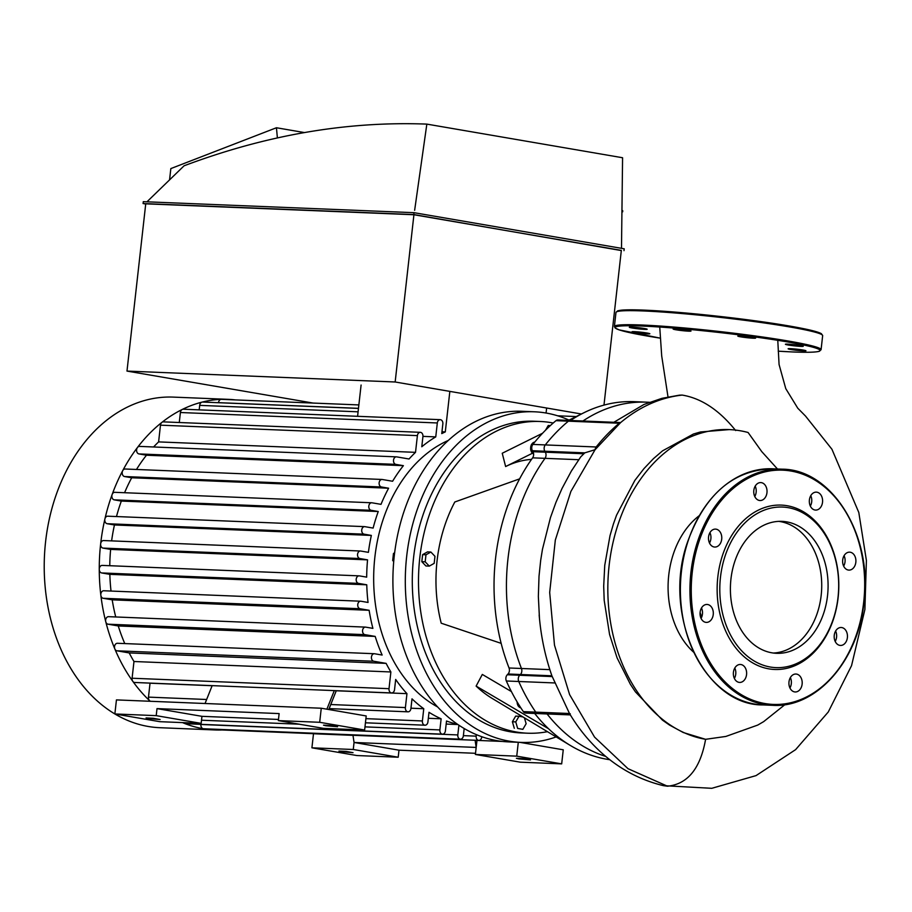 <?xml version="1.0" encoding="UTF-8"?>
<svg xmlns="http://www.w3.org/2000/svg" width="912" height="912" viewBox="0 0 912 912"><rect width="100%" height="100%" fill="white"/><g stroke="black" fill="none" stroke-linecap="round" stroke-linejoin="round"><path stroke-width="1.37" d="M835.62 631.047A8.983 6.635 -87.7 0 1 835.198 641.455M846.165 630.967A8.983 6.635 92.3 0 0 841.183 627.502A8.983 6.635 92.3 0 0 834.184 636.2A8.983 6.635 92.3 0 0 840.454 645.445A8.983 6.635 92.3 0 0 846.667 640.543A8.983 6.635 92.3 0 0 846.165 630.967M790.362 677.582A8.983 6.635 -87.7 0 1 791.308 683.681A8.983 6.635 -87.7 0 1 789.94 687.979M802.127 684.125A8.983 6.635 92.3 0 0 795.925 674.025A8.983 6.635 92.3 0 0 788.926 682.723A8.983 6.635 92.3 0 0 795.196 691.969A8.983 6.635 92.3 0 0 802.127 684.125M734.798 668.029A8.983 6.635 -87.7 0 1 734.377 678.425M743.93 680.546A8.983 6.635 92.3 0 0 746.358 670.673A8.983 6.635 92.3 0 0 740.362 664.472A8.983 6.635 92.3 0 0 733.362 673.181A8.983 6.635 92.3 0 0 739.632 682.427A8.983 6.635 92.3 0 0 743.93 680.546M701.488 608.008A8.983 6.635 -87.7 0 1 701.066 618.404M705.683 622.326A8.983 6.635 92.3 0 0 706.31 622.394A8.983 6.635 92.3 0 0 713.309 613.696A8.983 6.635 92.3 0 0 707.039 604.451A8.983 6.635 92.3 0 0 700.074 612.727A8.983 6.635 92.3 0 0 705.683 622.326M709.935 532.665A8.983 6.635 -87.7 0 1 709.513 543.062M709.775 543.586A8.983 6.635 92.3 0 0 714.769 547.052A8.983 6.635 92.3 0 0 721.768 538.354A8.983 6.635 92.3 0 0 715.498 529.108A8.983 6.635 92.3 0 0 709.285 534.01A8.983 6.635 92.3 0 0 709.775 543.586M755.204 486.142A8.983 6.635 -87.7 0 1 754.771 496.538M753.825 490.428A8.983 6.635 92.3 0 0 760.027 500.528A8.983 6.635 92.3 0 0 767.026 491.83A8.983 6.635 92.3 0 0 760.756 482.585A8.983 6.635 92.3 0 0 753.825 490.428M810.757 495.683A8.983 6.635 -87.7 0 1 810.335 506.08M812.022 494.008A8.983 6.635 92.3 0 0 809.594 503.88A8.983 6.635 92.3 0 0 815.59 510.082A8.983 6.635 92.3 0 0 822.59 501.372A8.983 6.635 92.3 0 0 816.32 492.138A8.983 6.635 92.3 0 0 812.022 494.008M844.079 555.716A8.983 6.635 -87.7 0 1 843.657 566.113M850.269 552.227A8.983 6.635 92.3 0 0 849.631 552.159A8.983 6.635 92.3 0 0 842.631 560.857A8.983 6.635 92.3 0 0 848.901 570.103A8.983 6.635 92.3 0 0 855.878 561.826A8.983 6.635 92.3 0 0 850.269 552.227M838.128 597.611A82.251 60.796 92.3 0 0 755.82 511.472A82.251 60.796 92.3 0 0 739.974 652.741A82.251 60.796 92.3 0 0 838.128 597.611M838.014 597.428A80.359 59.405 92.3 0 0 757.598 513.274A80.359 59.405 92.3 0 0 742.117 651.293A80.359 59.405 92.3 0 0 838.014 597.428M821.176 595.365A66.029 48.815 92.3 0 0 778.745 521.356A66.029 48.815 92.3 0 1 780.227 521.584A66.029 48.815 92.3 0 1 821.609 590.064A66.029 48.815 92.3 0 1 773.387 653.038A66.029 48.815 92.3 0 0 821.176 595.365M827.537 595.627A66.029 48.815 92.3 0 0 781.926 521.356A66.029 48.815 92.3 0 0 730.466 585.344A66.029 48.815 92.3 0 0 776.568 653.311A66.029 48.815 92.3 0 0 827.537 595.627M649.424 402.283L646.608 402.169A179.618 132.787 92.3 0 0 582.973 420.968A179.618 132.787 -87.7 0 1 646.608 402.169L634.205 401.668A179.618 132.787 -87.7 0 0 583.965 412.714A179.618 132.787 -87.7 0 0 570.57 420.466M519.612 478.868L454.814 501.988A132.354 97.846 -87.7 0 0 441.214 623.204L501.155 643.359A179.618 132.787 -87.7 0 1 519.612 478.868A179.618 132.787 -87.7 0 1 532.619 457.835A4.731 3.5 92.3 0 0 532.95 451.691L532.414 450.722A4.731 3.5 -87.7 0 1 532.882 444.418A189.069 139.775 -87.7 0 1 555.989 420.66L568.393 421.173A189.069 139.775 92.3 0 0 545.285 444.919A4.731 3.5 92.3 0 0 544.817 451.235L545.353 452.192A4.731 3.5 -87.7 0 1 545.023 458.337A179.618 132.787 92.3 0 0 521.447 668.485A4.731 3.5 -87.7 0 1 520.421 674.515L519.692 675.256A4.731 3.5 92.3 0 0 518.746 681.492A189.069 139.775 92.3 0 0 535.754 712.135A4.731 3.5 92.3 0 0 538.148 713.594A4.731 3.5 -87.7 0 1 535.754 712.135A189.069 139.775 -87.7 0 1 518.746 681.492A4.731 3.5 -87.7 0 1 519.692 675.256L520.421 674.515A4.731 3.5 92.3 0 0 521.447 668.485A179.618 132.787 -87.7 0 1 545.023 458.337A4.731 3.5 92.3 0 0 545.353 452.192L544.817 451.235A4.731 3.5 -87.7 0 1 545.285 444.919A189.069 139.775 -87.7 0 1 568.393 421.173A4.731 3.5 -87.7 0 1 570.353 420.455A4.731 3.5 92.3 0 0 568.393 421.173L619.282 423.236A4.731 3.5 -87.7 0 1 620.627 422.575L595.08 449.707L584.786 452.854L580.705 456.912L571.3 471.173L562.02 488.501L555.967 502.33L550.46 517.583L542.458 549.309L540.679 560.401L539.015 576.259L538.354 596.448L539.471 618.484M777.48 468.996L761.737 451.588L748.091 432.493A155.576 115.003 92.3 0 0 740.213 430.76A155.576 115.003 92.3 0 0 729.235 429.598A155.576 115.003 92.3 0 0 608.429 572.918A155.576 115.003 92.3 0 0 705.603 739.313C700.382 768.531 687.671 784.16 667.481 786.212L627.992 768.679L594.556 737.101L569.612 694.625L554.485 645.149L549.685 592.435L555.328 540.041L570.878 491.454L595.08 449.707A4.731 3.5 -87.7 0 1 596.174 446.983A189.069 139.775 -87.7 0 1 619.282 423.236M572.166 469.748L571.3 471.173M551.999 676.066L569.498 713.503L570.296 713.822M555.989 420.66A4.731 3.5 -87.7 0 1 557.95 419.953L620.627 422.575C639.586 406.763 660.094 397.598 682.153 395.078L679.337 395.17M547.075 713.959A179.618 132.787 92.3 0 0 605.762 756.447A179.618 132.787 -87.7 0 1 547.075 713.959M699.094 515.793A80.119 59.234 92.3 0 0 693.542 652.126M784.936 704.645L763.663 721.631L757.724 725.086L725.861 736.44L705.603 739.313L683.259 732.518L669.476 725.04L662.488 720.149L635.459 691.912L630.363 684.274L617.082 657.883L609.569 634.478L604.189 600.313L603.698 586.211L604.747 565.315L610.014 535.64L613.434 523.921L616.569 515.155L634.877 480.362L643.986 468.597L653.482 458.622L662.591 450.813L693.428 434.032L700.45 431.969L729.235 429.598M710.437 540.93A66.029 48.815 92.3 0 0 709.297 542.583M700.097 612.419A66.029 48.815 92.3 0 0 701.693 617.093M735.676 430.555C719.215 410.081 701.374 398.259 682.153 395.078M797.407 350.413A8.983 0.581 -173.6 0 0 805.957 350.789A8.983 0.581 -173.6 0 0 797.099 349.216A8.983 0.581 -173.6 0 0 788.116 348.783A8.983 0.581 -173.6 0 0 797.407 350.413M800.907 346.389A8.983 0.581 -173.6 0 0 803.267 346.264A8.983 0.581 -173.6 0 0 794.409 344.69A8.983 0.581 -173.6 0 0 785.414 344.257A8.983 0.581 -173.6 0 0 791.069 345.443A8.983 0.581 -173.6 0 0 800.907 346.389M755.638 338.056A8.983 0.581 -173.6 0 0 746.563 336.482A8.983 0.581 -173.6 0 0 737.797 336.072A8.983 0.581 -173.6 0 0 746.654 337.657A8.983 0.581 -173.6 0 0 755.638 338.078A8.983 0.581 -173.6 0 0 755.638 338.056M688.104 330.281A8.983 0.581 -173.6 0 0 678.505 329.095A8.983 0.581 -173.6 0 0 673.136 329.027A8.983 0.581 -173.6 0 0 681.994 330.611A8.983 0.581 -173.6 0 0 690.988 331.033A8.983 0.581 -173.6 0 0 688.104 330.281M637.876 327.625A8.983 0.581 -173.6 0 0 629.314 327.248A8.983 0.581 -173.6 0 0 638.183 328.822A8.983 0.581 -173.6 0 0 647.167 329.255A8.983 0.581 -173.6 0 0 637.876 327.625M634.364 331.649A8.983 0.581 -173.6 0 0 632.016 331.774A8.983 0.581 -173.6 0 0 640.874 333.347A8.983 0.581 -173.6 0 0 649.857 333.781A8.983 0.581 -173.6 0 0 644.214 332.595A8.983 0.581 -173.6 0 0 634.364 331.649M517.663 728.449L522.861 729.338L517.663 728.449L515.759 721.905L519.031 716.262L522.941 716.935M514.3 728.312L512.384 721.768L515.759 721.905M512.384 721.768L515.668 716.125L519.031 716.262M524.423 717.824L526.133 723.695L522.861 729.338M545.536 430.19L548.26 425.494L550.346 425.585M393.79 560.538L392.684 560.492L393.699 561.564M394.634 552.809L393.471 553.459L392.684 560.492M394.543 553.504L393.471 553.459M425.186 561.815L425.984 554.781L430.874 552.034L434.967 556.331L434.18 563.365L429.29 566.113L425.186 561.815L421.823 561.678L422.609 554.644L425.984 554.781M422.609 554.644L427.5 551.897L430.874 552.034M421.823 561.678L425.915 565.976L429.29 566.113M609.809 759.707A179.618 132.787 -87.7 0 1 570.342 745.457A179.618 132.787 -87.7 0 1 548.522 728.711L476.121 686.086L482.311 674.435L511.393 691.558M570.342 745.457L492.195 698.432A132.354 97.846 -87.7 0 1 476.121 686.086M548.522 728.711A179.618 132.787 -87.7 0 1 534.671 713.446M540.417 712.603A4.731 3.5 -87.7 0 1 538.148 713.594L525.745 713.093A4.731 3.5 -87.7 0 1 523.351 711.622A189.069 139.775 -87.7 0 1 506.342 680.99A4.731 3.5 -87.7 0 1 507.289 674.755L508.018 674.002A4.731 3.5 92.3 0 0 509.044 667.983A179.618 132.787 -87.7 0 1 501.155 643.359M531.514 459.386A118.172 87.358 92.3 0 0 505.624 466.545L502.238 453.253L542.549 433.257M505.624 466.545L532.46 453.241M568.507 420.386L583.965 412.714M556.16 736.919A165.437 122.299 -87.7 0 1 520.946 742.402A165.437 122.299 -87.7 0 1 406.684 556.309A165.437 122.299 -87.7 0 1 534.398 411.791A165.437 122.299 -87.7 0 1 569.042 420.113M547.462 731.686A155.986 115.311 -87.7 0 1 527.535 733.202L521.333 732.952A155.986 115.311 -87.7 0 1 413.592 557.494A155.986 115.311 -87.7 0 1 534.01 421.241L540.212 421.492A155.986 115.311 -87.7 0 1 553.208 423.02M520.946 742.402L508.543 741.889A165.437 122.299 -87.7 0 1 394.28 555.807A165.437 122.299 -87.7 0 1 521.995 411.289L534.398 411.791M527.535 733.202A155.986 115.311 -87.7 0 1 419.794 557.745A155.986 115.311 -87.7 0 1 540.212 421.492M361.095 385.035L357.584 416.305M449.844 391.385L445.295 431.9L441.967 431.764M546.071 413.033L546.641 408.017M395.876 464.379L403.389 465.667L146.467 455.225L138.955 453.925L395.876 464.379A3.785 2.793 92.3 0 1 393.505 460.332A3.785 2.793 92.3 0 1 396.446 456.855A3.785 2.793 92.3 0 1 396.709 456.878L409.043 458.998A151.255 111.823 -87.7 0 1 415.519 452.341L417.4 435.617A3.785 2.793 -87.7 0 1 420.318 432.322A3.785 2.793 -87.7 0 1 422.929 436.574L421.789 446.766A151.255 111.823 -87.7 0 1 435.754 436.894L437.315 422.963A3.785 2.793 -87.7 0 1 440.234 419.668A3.785 2.793 -87.7 0 1 442.844 423.92L441.761 433.599A151.255 111.823 -87.7 0 1 445.295 431.9M381.478 486.985L388.615 488.216L131.704 477.763L124.568 476.543L381.478 486.985A3.785 2.793 92.3 0 1 379.118 482.95A3.785 2.793 92.3 0 1 382.06 479.461A3.785 2.793 92.3 0 1 382.322 479.495L392.593 481.251A151.255 111.823 -87.7 0 1 403.389 465.667M371.15 510.298L378.252 511.518L121.33 501.064L114.228 499.844L371.15 510.298A3.785 2.793 92.3 0 1 368.79 506.251A3.785 2.793 92.3 0 1 371.72 502.774A3.785 2.793 92.3 0 1 371.993 502.797L381.011 504.347A151.255 111.823 -87.7 0 1 388.615 488.216M364.082 534.17L371.355 535.424L114.445 524.97L107.16 523.716L364.082 534.17A3.785 2.793 92.3 0 1 361.722 530.123A3.785 2.793 92.3 0 1 364.652 526.634A3.785 2.793 92.3 0 1 364.925 526.669L373.122 528.082A151.255 111.823 -87.7 0 1 378.252 511.518M390.883 671.962L389.014 688.685A3.785 2.793 92.3 0 0 391.624 692.938L134.702 682.484A3.785 2.793 -87.7 0 1 132.833 681.378A3.785 2.793 -87.7 0 1 132.092 678.232L133.973 661.508L390.883 671.962A151.255 111.823 -87.7 0 1 386.118 663.377L373.783 661.257A3.785 2.793 -87.7 0 1 371.423 657.21A3.785 2.793 -87.7 0 1 374.365 653.722A3.785 2.793 -87.7 0 1 374.627 653.756L382.151 655.044A151.255 111.823 -87.7 0 1 375.185 636.416L364.914 634.649A3.785 2.793 -87.7 0 1 362.554 630.602A3.785 2.793 -87.7 0 1 365.495 627.114A3.785 2.793 -87.7 0 1 365.758 627.148L372.894 628.368A151.255 111.823 -87.7 0 1 369.132 610.288L360.103 608.737A3.785 2.793 -87.7 0 1 357.743 604.69A3.785 2.793 -87.7 0 1 360.685 601.213A3.785 2.793 -87.7 0 1 360.947 601.236L368.049 602.456A151.255 111.823 -87.7 0 1 366.761 584.797L358.553 583.384A3.785 2.793 -87.7 0 1 356.193 579.337A3.785 2.793 -87.7 0 1 359.134 575.86A3.785 2.793 -87.7 0 1 359.396 575.882L366.681 577.136A151.255 111.823 -87.7 0 1 367.559 559.854L359.921 558.532A3.785 2.793 -87.7 0 1 357.55 554.496A3.785 2.793 -87.7 0 1 360.491 551.008A3.785 2.793 -87.7 0 1 360.753 551.042L368.402 552.353A151.255 111.823 -87.7 0 1 371.355 535.424M391.624 692.938A3.785 2.793 92.3 0 0 394.543 689.632L395.683 679.44A151.255 111.823 -87.7 0 0 406.957 693.656L405.395 707.575A3.785 2.793 92.3 0 0 408.006 711.827A3.785 2.793 92.3 0 0 410.924 708.521L412.007 698.843A151.255 111.823 -87.7 0 0 423.761 708.727L422.393 720.959A3.785 2.793 92.3 0 0 425.003 725.211A3.785 2.793 92.3 0 0 427.922 721.905L429.005 712.283A151.255 111.823 -87.7 0 0 441.134 718.804L439.88 729.919A3.785 2.793 92.3 0 0 442.491 734.171A3.785 2.793 92.3 0 0 445.409 730.865L446.515 721.004A151.255 111.823 -87.7 0 0 457.448 724.242M458.907 725.234L457.813 734.935A3.785 2.793 -87.7 0 0 460.435 739.187A3.785 2.793 -87.7 0 0 463.353 735.893L464.174 728.54M481.753 736.725L481.707 737.101A3.785 2.793 -87.7 0 1 478.789 740.407A3.785 2.793 -87.7 0 1 476.178 736.155L476.349 734.639M437.521 706.891A141.805 104.834 -87.7 0 1 374.855 557.278A141.805 104.834 -87.7 0 1 448.362 440.405M442.491 734.171L185.581 723.718A3.785 2.793 -87.7 0 1 184.885 723.581A3.785 2.793 -87.7 0 1 183.734 722.657M428.321 718.28L441.134 718.804M446.173 724.06L457.858 724.527M460.435 739.187L203.513 728.745A3.785 2.793 -87.7 0 1 203.239 728.711A3.785 2.793 -87.7 0 1 200.902 724.493L200.914 724.345M150.56 701.282A3.785 2.793 -87.7 0 1 149.591 700.701A3.785 2.793 -87.7 0 1 148.474 697.121L150.035 683.202L212.131 685.721M336.254 690.772L406.957 693.656M410.959 708.202L423.761 708.727M386.118 663.377L129.208 652.924L116.873 650.803A3.785 2.793 -87.7 0 1 114.855 648.979A3.785 2.793 -87.7 0 1 114.912 645.137A3.785 2.793 -87.7 0 1 117.443 643.279A3.785 2.793 -87.7 0 1 117.716 643.302M133.973 661.508A151.255 111.823 -87.7 0 1 129.208 652.924M150.184 701.271A165.437 122.299 -87.7 0 1 149.591 700.701A165.437 122.299 -87.7 0 1 132.833 681.378A165.437 122.299 -87.7 0 1 114.855 648.979A165.437 122.299 -87.7 0 1 105.769 621.756A3.785 2.793 -87.7 0 1 108.574 616.672A3.785 2.793 -87.7 0 1 108.847 616.694M221.958 729.965A165.437 122.299 -87.7 0 1 214.924 729.953A165.437 122.299 -87.7 0 1 203.239 728.711A165.437 122.299 -87.7 0 1 184.885 723.581A165.437 122.299 -87.7 0 1 182.503 722.6M218.492 402.705L218.504 402.648A3.785 2.793 -87.7 0 1 221.263 399.342A3.785 2.793 -87.7 0 1 221.422 399.342L358.861 404.928M222.038 729.965A3.785 2.793 -87.7 0 1 221.878 729.953A3.785 2.793 -87.7 0 1 220.544 729.429M415.519 452.341L158.608 441.898L160.478 425.174A3.785 2.793 -87.7 0 1 161.88 422.393A3.785 2.793 -87.7 0 1 163.396 421.868L420.318 432.322M435.754 436.894L422.951 436.369M179.276 422.507L180.394 412.52A3.785 2.793 -87.7 0 1 182.263 409.442A3.785 2.793 -87.7 0 1 183.312 409.214L440.234 419.668M199.192 409.864L199.694 405.373A3.785 2.793 -87.7 0 1 202.019 402.124A3.785 2.793 -87.7 0 1 202.612 402.067L358.473 408.405M153.581 446.971A151.255 111.823 -87.7 0 1 158.608 441.898M138.955 453.925A3.785 2.793 -87.7 0 1 136.709 451.394A3.785 2.793 -87.7 0 1 137.45 447.507A165.437 122.299 -87.7 0 1 161.88 422.393A165.437 122.299 -87.7 0 1 182.263 409.442A165.437 122.299 -87.7 0 1 202.019 402.124A165.437 122.299 -87.7 0 1 221.263 399.342A165.437 122.299 -87.7 0 1 228.376 399.353A165.437 122.299 -87.7 0 1 235.376 399.912M124.568 476.543A3.785 2.793 -87.7 0 1 122.721 470.638A165.437 122.299 -87.7 0 1 137.45 447.507A3.785 2.793 -87.7 0 1 139.525 446.401A3.785 2.793 -87.7 0 1 139.798 446.424M107.16 523.716A3.785 2.793 -87.7 0 1 104.914 518.928A3.785 2.793 -87.7 0 1 107.73 516.192A3.785 2.793 -87.7 0 1 108.004 516.215M114.228 499.844A3.785 2.793 -87.7 0 1 112.142 494.498A165.437 122.299 -87.7 0 1 122.721 470.638A3.785 2.793 -87.7 0 1 125.138 469.007A3.785 2.793 -87.7 0 1 125.4 469.042M367.559 559.854L110.637 549.4L102.999 548.089A3.785 2.793 -87.7 0 1 100.651 543.86A165.437 122.299 -87.7 0 1 104.914 518.928A165.437 122.299 -87.7 0 1 112.142 494.498A3.785 2.793 -87.7 0 1 114.809 492.32A3.785 2.793 -87.7 0 1 115.072 492.343M116.485 516.545A151.255 111.823 -87.7 0 1 121.33 501.064M136.481 469.475A151.255 111.823 -87.7 0 1 146.467 455.225M124.579 492.719A151.255 111.823 -87.7 0 1 131.704 477.763M366.761 584.797L109.839 574.343L101.642 572.941A3.785 2.793 -87.7 0 1 99.26 569.293A3.785 2.793 -87.7 0 1 102.212 565.406A3.785 2.793 -87.7 0 1 102.486 565.44M369.132 610.288L112.21 599.834L103.193 598.283A3.785 2.793 -87.7 0 1 100.844 595.24A165.437 122.299 -87.7 0 1 99.26 569.293A165.437 122.299 -87.7 0 1 100.651 543.86A3.785 2.793 -87.7 0 1 103.569 540.554A3.785 2.793 -87.7 0 1 103.843 540.588M375.185 636.416L118.264 625.963L108.004 624.196A3.785 2.793 -87.7 0 1 105.769 621.756A165.437 122.299 -87.7 0 1 100.844 595.24A3.785 2.793 -87.7 0 1 103.763 590.759A3.785 2.793 -87.7 0 1 104.025 590.782M115.733 616.957A151.255 111.823 -87.7 0 1 112.21 599.834M124.784 643.576A151.255 111.823 -87.7 0 1 118.264 625.963M111.617 540.884A151.255 111.823 -87.7 0 1 114.445 524.97M111.025 591.056A151.255 111.823 -87.7 0 1 109.839 574.343M109.771 565.714A151.255 111.823 -87.7 0 1 110.637 549.4M214.924 729.953L159.874 727.708A165.437 122.299 -87.7 0 1 45.6 541.625A165.437 122.299 -87.7 0 1 173.314 397.108L228.376 399.353M502.455 741.433L476.965 740.396L476.178 747.43L354.05 742.471L398.989 750.188L398.202 757.222L353.263 749.493L354.05 742.471L352.978 735.289M278.468 719.443L201.94 716.33L201.153 723.364L159.805 721.677L114.866 713.959L116.44 699.903L321.263 708.225L366.202 715.954L364.629 730.01L323.281 728.335L278.342 720.605L319.69 722.293L321.263 708.225M475.391 754.463L520.33 762.181L561.678 763.868L516.739 756.151L475.391 754.463L476.178 747.43L475.106 740.259M336.289 690.68L328.776 709.513M334.305 690.601L326.884 709.194M212.165 685.642L205.04 703.505M516.739 756.151L518.29 742.288M352.99 735.357L313.489 733.75L311.915 747.817L356.854 755.535L398.202 757.222M353.263 749.493L311.915 747.817M475.517 753.301L398.989 750.188M518.689 758.898L516.409 758.305L523.511 758.636L530.499 759.878L518.689 758.898M341.213 751.682L338.933 751.089L346.036 751.42L353.035 752.662L341.213 751.682M561.678 763.868L563.251 749.801L519.886 742.357M201.94 716.33L157.001 708.613L279.129 713.583L278.342 720.605M201.153 723.364L156.214 715.646L157.001 708.613M114.866 713.959L156.214 715.646M319.69 722.293L364.629 730.01M325.789 725.758L337.6 726.739L330.611 725.496L323.509 725.165L325.789 725.758M148.314 718.542L160.136 719.522L153.136 718.28L146.045 717.938L148.314 718.542M622.679 211.823L622.702 210.649M169.564 179.881L170.84 168.583L276.439 127.748L277.385 137.883M304.323 132.548L276.439 127.748M146.957 201.814L184.087 165.79C266.281 134.942 347.198 121.057 426.839 124.112L414.641 210.319M621.494 248.326L622.577 157.742L426.839 124.112M623.99 250.663L624.196 248.794L414.014 212.678L143.298 201.666L143.081 203.547L413.809 214.559L621.311 250.561M145.726 204.003L143.081 203.547M603.983 405.099L621.334 250.378L413.923 214.742L145.738 203.832L126.985 371.081L395.158 381.991L581.389 413.991M413.809 214.559L414.014 212.678M557.654 415.804L576.213 416.556M413.923 214.742L395.158 381.991M313.147 403.07L126.985 371.081M863.71 602.011A117.226 86.663 92.3 0 0 746.404 479.233A117.226 86.663 92.3 0 0 723.82 680.591A117.226 86.663 92.3 0 0 863.71 602.011M782.143 469.178A118.172 87.358 92.3 0 0 690.053 583.703A118.172 87.358 92.3 0 0 772.532 705.318C816.354 708.385 858.409 660.71 864.006 602.091C872.932 535.675 832.268 469.281 782.143 469.178L772.601 468.791A118.172 87.358 92.3 0 0 680.512 583.315A118.172 87.358 92.3 0 0 762.991 704.93L772.532 705.318M596.174 446.983L532.882 444.418M584.786 452.854L532.414 450.722M583.509 453.754L532.95 451.691M578.721 459.705L532.619 457.835M549.833 669.647L509.044 667.983M551.897 675.792L508.018 674.002M552.193 676.579L507.289 674.755M555.317 682.974L506.342 680.99M569.498 713.503L523.351 711.622M667.481 786.212L663.298 785.631C640.292 780.045 619.704 769.101 601.544 752.799C589.334 741.752 578.812 728.916 569.966 714.29M617.025 311.63A103.045 6.646 6.4 0 1 720.172 316.475A103.045 6.646 6.4 0 1 821.826 334.601M615.976 312.428A103.991 6.715 6.4 0 1 720.07 317.353A103.991 6.715 6.4 0 1 822.658 335.605L821.381 333.701C819.101 332.344 813.629 330.76 804.965 328.947C786.862 325.208 762.022 321.446 730.444 317.661C703.756 314.515 679.588 312.246 657.928 310.855C640.292 309.761 628.094 309.533 621.334 310.183L617.641 310.855L615.976 312.428L614.403 326.485A103.991 6.715 6.4 0 1 718.496 331.409A103.991 6.715 6.4 0 1 821.085 349.672L822.658 335.605M614.403 326.485L615.144 328.012L619.123 329.87L660.527 338.192A103.045 6.646 6.4 0 1 635.653 325.846A103.045 6.646 6.4 0 1 783.066 341.179A103.045 6.646 6.4 0 1 793.007 351.964A103.045 6.646 6.4 0 1 778.21 351.177L793.064 351.975C807.245 352.556 816.035 352.317 819.432 351.245L821.085 349.672M533.611 453.971A6.145 4.537 -87.7 0 1 530.659 447.484A6.145 4.537 -87.7 0 1 534.797 442.046L531.32 444.771L530.624 449.707L531.707 452.386L533.611 453.994M517.001 701.704L518.21 706.025L520.832 707.86A6.145 4.537 -87.7 0 1 517.127 701.898M201.506 720.218L299.227 724.196M364.982 726.875L439.88 729.919M200.902 724.493L457.813 734.935M132.092 678.232L389.014 688.685M148.474 697.121L206.648 699.493M330.76 704.531L405.395 707.575M365.906 718.656L422.393 720.959M218.504 402.648L358.484 408.337M463.376 735.631L476.178 736.155M160.478 425.174L417.4 435.617M180.394 412.52L437.315 422.963M199.694 405.373L358.097 411.814M101.642 572.941L358.553 583.384M102.999 548.089L359.921 558.532M116.873 650.803L373.783 661.257M108.004 624.196L364.914 634.649M103.193 598.283L360.103 608.737M772.601 468.791C733.168 469.874 704.759 494.441 687.374 542.515C661.918 614.585 704.03 705.614 762.991 704.93M570.342 714.905L538.148 713.594M539.163 614.996C540.896 636.291 545.182 656.663 552.022 676.134M613.936 422.233L643.963 404.472L661.964 398.327L679.451 395.158M668.006 396.925L661.702 355.931L659.741 327.032M663.412 785.654L711.77 788.31L756.048 775.61L795.606 749.641L828.278 711.976L851.546 665.657L864.895 609.512L866.4 560.447L858.808 512.498L831.926 449.24L805.535 416.089L797.772 408.211L785.768 388.637L779.076 364.538L777.776 340.324M408.006 711.827L329.129 708.613M425.003 725.211L365.438 722.794M221.878 729.953L478.789 740.407M481.718 737.044L482.79 737.078M364.652 526.634L107.73 516.192M396.446 456.855L139.525 446.401M382.06 479.461L125.138 469.007M371.72 502.774L114.809 492.32M102.212 565.406L359.134 575.86M103.569 540.554L360.491 551.008M117.443 643.279L374.365 653.722M108.574 616.672L365.495 627.114M103.763 590.759L360.685 601.213"/></g></svg>
